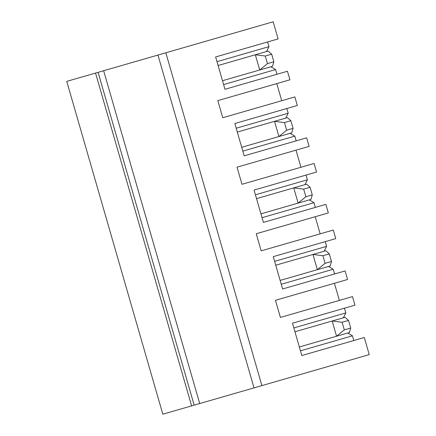 <?xml version="1.0" encoding="UTF-8"?>
<svg xmlns="http://www.w3.org/2000/svg" width="436" height="436" viewBox="0 0 436 436"><rect width="100%" height="100%" fill="white"/><g stroke="black" fill="none" stroke-linecap="round" stroke-linejoin="round"><path stroke-width="0.65" d="M218.104 65.509L255.322 54.767L259.714 69.983L272.533 66.283L273.857 61.781L271.666 54.173L268.14 51.067L255.322 54.767L265.257 56.021L267.453 63.629L259.714 69.983L222.496 80.725M271.666 54.173L265.257 56.021M273.857 61.781L267.453 63.629M216.997 61.667L268.974 46.663L267.611 41.949L215.635 56.953L224.965 89.282L276.942 74.278L275.585 69.564L223.603 84.568M285.711 118.107L288.185 113.229L286.823 108.515L234.846 123.513L297.33 105.479L294.861 96.923L222.763 117.731L281.727 100.711L276.789 83.598L217.82 100.618L289.924 79.804L287.449 71.248L224.965 89.282M270.887 66.757L275.585 69.564M266.494 51.541L268.974 46.663M215.635 56.953L278.119 38.918L273.181 21.8L66.757 81.379L162.819 414.2L191.606 405.894L95.539 73.074M222.763 117.731L217.82 100.618M103.643 70.736L199.71 403.551L369.243 354.621L364.3 337.502L301.816 355.536L292.485 323.207L354.969 305.173L352.501 296.616L280.403 317.424L275.459 300.306L347.557 279.498L345.089 270.941L282.604 288.975L273.274 256.646L335.758 238.606L333.289 230.05L261.186 250.858L256.248 233.745L328.346 212.931L325.877 204.375L263.393 222.409L254.057 190.08L316.547 172.046L314.073 163.484L241.975 184.297L237.037 167.179L309.135 146.371L306.666 137.814L244.176 155.848L234.846 123.513M199.71 403.551L194.167 405.153L98.1 72.332M194.167 405.153L191.606 405.894M294.954 331.763L332.172 321.021L336.565 336.238L349.383 332.537L350.713 328.036L348.517 320.427L344.99 317.326L332.172 321.021L342.107 322.275L344.304 329.883L336.565 336.238L299.347 346.98M348.517 320.427L342.107 322.275M350.713 328.036L344.304 329.883M343.345 317.8L345.824 312.923L293.848 327.921M347.737 333.011L352.435 335.818L300.453 350.822M292.485 323.207L344.462 308.203L345.824 312.923M352.435 335.818L353.792 340.538L301.816 355.536M275.459 300.306L334.423 283.291L339.366 300.404L280.403 317.424M329.3 253.861L325.779 250.76L312.961 254.46L317.353 269.671L330.172 265.976L331.496 261.469L329.3 253.861L322.891 255.714L325.087 263.322L317.353 269.671L280.135 280.419M331.496 261.469L325.087 263.322M275.743 265.202L312.961 254.46L322.891 255.714M328.526 266.451L333.218 269.257L281.242 284.261M324.133 251.234L326.613 246.356L274.631 261.36M333.218 269.257L334.581 273.971L282.604 288.975M273.274 256.646L325.251 241.642L326.613 246.356M261.186 250.858L320.155 233.843L315.212 216.725L256.248 233.745M310.089 187.3L306.568 184.194L293.75 187.894L298.137 203.111L310.955 199.41L312.285 194.908L310.089 187.3L303.679 189.148L305.876 196.756L298.137 203.111L260.919 213.853M312.285 194.908L305.876 196.756M256.531 198.636L293.75 187.894L303.679 189.148M309.315 199.884L314.007 202.691L262.031 217.695M304.922 184.668L307.396 179.79L255.42 194.794M314.007 202.691L315.37 207.411L263.393 222.409M254.057 190.08L306.039 175.076L307.396 179.79M241.975 184.297L300.938 167.277L296 150.158L237.037 167.179M290.877 120.734L287.351 117.633L274.533 121.333L278.926 136.544L291.744 132.849L293.074 128.342L290.877 120.734L284.468 122.587L286.665 130.195L278.926 136.544L241.708 147.286M293.074 128.342L286.665 130.195M237.315 132.075L274.533 121.333L284.468 122.587M290.098 133.323L294.796 136.13L242.819 151.134M236.208 128.233L288.185 113.229M294.796 136.13L296.158 140.844L244.176 155.848M261.894 385.604L165.833 52.783M254.014 387.877L157.952 55.061"/></g></svg>
